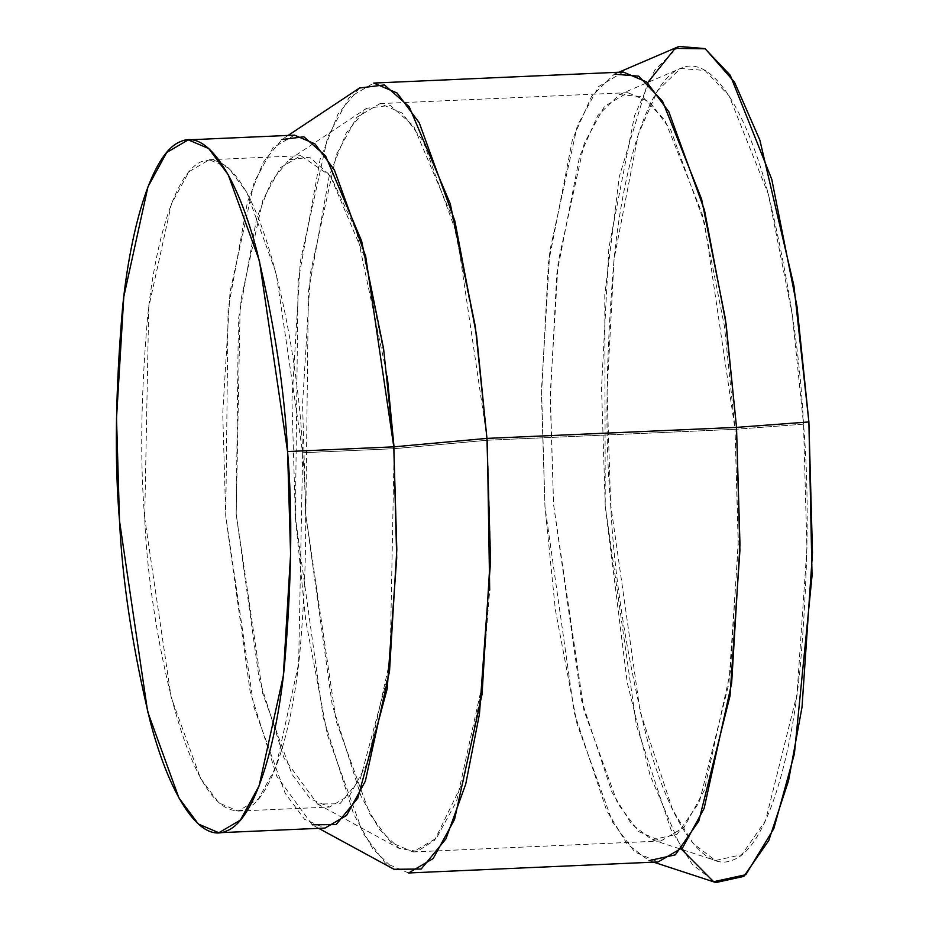 <?xml version="1.0" encoding="UTF-8"?>
<svg xmlns="http://www.w3.org/2000/svg" width="929" height="929" viewBox="0 0 929 929"><rect width="100%" height="100%" fill="white"/><g stroke="black" fill="none" stroke-linecap="round" stroke-linejoin="round"><path stroke-width="0.7" stroke-dasharray="4.64 3.48" d="M681.712 849.466L649.998 775.03L627.203 682.443L605.244 506.189L604.779 294.992L619.237 176.858L647.861 82.414M803.527 424.17C800.241 354.855 788.558 278.363 768.457 194.695C748.019 115.823 713.426 53.197 680.783 68.305C647.931 80.289 623.278 167.417 614.127 258.541C605.929 353.903 604.756 435.713 610.608 503.971C613.883 573.298 625.577 649.789 645.667 733.457C666.116 812.318 700.71 874.955 733.353 859.836C766.204 847.863 790.846 760.723 800.008 669.612C808.207 574.238 809.38 492.428 803.527 424.17L806.929 548.133L797.001 694.416L765.542 820.632L741.888 854.68L715.4 860.498L693.255 843.59L672.689 809.949L640.162 711.73L610.608 503.971L607.101 391.783L614.081 259.017L638.304 134.194L657.581 90.728L680.434 68.456L705.03 70.488L729.021 95.722L768.353 194.277L792.274 314.745L803.527 424.17L735.036 429.314L724.457 326.369L701.941 213.043L664.955 120.329L642.38 96.593L619.248 94.677L597.742 115.626L579.603 156.525L556.819 273.939L550.258 398.843L553.556 504.377L581.357 699.816L611.956 792.216L631.302 823.86L652.135 839.77L677.055 834.288L699.305 802.273L728.893 683.535L738.241 545.927L735.036 429.314L803.527 424.17M487.307 440.241L456.917 234.305L423.159 141.208L402.152 113.024L380.054 103.607L356.748 117.309L336.53 154.295L310.449 272.963L302.564 404.266L305.827 515.316L336.205 721.252L369.974 814.35L390.981 842.533L413.08 851.939L436.386 838.248L456.592 801.251L482.685 682.583L490.57 551.28L487.307 440.241L735.036 429.314L738.3 540.353L730.415 671.655L704.321 790.324L684.116 827.309L660.809 841.012L638.711 831.594L617.704 803.422L583.935 710.313L553.556 504.377L550.293 393.339L558.178 262.036L584.26 143.368L604.477 106.37L627.783 92.679L649.882 102.085L670.889 130.269L704.646 223.378L735.036 429.314L487.307 440.241L394.151 448.695L384.56 356.446L363.901 255.231L330.016 175.209L309.624 157.245L289.07 159.788L271.349 181.318L256.613 218.489L238.393 319.611L236.187 514.039L259.11 678.681L284.158 758.319L317.497 804.003L339.921 803.794L360.324 778.908L387.962 676.057L396.892 553.092L394.151 448.695L487.307 440.241L476.287 334.254L452.562 217.967L413.626 126.019L390.192 105.372L366.583 108.298L346.215 133.033L329.296 175.744L308.358 291.927L305.827 515.316L332.152 704.472L360.94 795.979L379.264 829.214L399.249 848.456L417.272 851.37L434.598 840.269L463.583 780.674L481.849 689.33L489.699 590.17M394.024 446.837L394.151 448.695L302.668 452.737L276.227 273.498L246.835 192.466L228.557 167.94L209.315 159.742L189.028 171.668L171.447 203.857L148.733 307.151L144.715 518.08L171.157 697.319L200.548 778.351L218.826 802.877L238.068 811.075L258.355 799.149L275.948 766.948L298.65 663.666L302.668 452.737L394.151 448.695L390.122 659.636L367.419 762.918L349.827 795.108L329.54 807.034L310.309 798.835L292.02 774.31L262.64 693.278L236.187 514.039L240.216 303.109L262.919 199.828L280.512 167.626L300.799 155.7L330.666 176.115L356.469 231.112L387.254 376.396M302.668 452.737C307.464 508.627 306.5 575.608 299.788 653.691C292.287 728.301 272.116 799.637 245.221 809.449C186.462 829.214 147.839 614.174 144.715 518.08C139.919 462.189 140.883 395.208 147.595 317.114C155.097 242.515 175.279 171.168 202.174 161.367C260.921 141.603 299.556 356.643 302.668 452.737M294.481 135.158L272.905 147.839L254.186 182.096L230.032 291.973L222.739 413.544L225.759 516.361L253.884 707.039L285.157 793.25L304.596 819.343L325.057 828.064M318.705 828.343L312.249 824.824L276.784 776.238L250.133 691.513L225.759 516.361L228.093 309.52L247.486 201.953L263.151 162.401L282.01 139.501L288.129 135.437M359.523 88.011L338.017 114.116L320.157 159.207L298.058 281.835L295.387 517.639L323.176 717.304L353.566 813.897L372.912 848.967L394.001 869.289M408.597 872.97L385.268 863.029L363.1 833.29L327.461 735.013L305.792 620.851L295.387 517.639L291.95 400.422L300.264 261.827L327.809 136.563L349.13 97.522L373.737 83.064M623.313 72.044L598.706 86.502L577.373 125.554L549.84 250.807L541.526 389.414L544.963 506.619L555.368 609.83L577.037 723.993L612.675 822.27L634.844 852.021L658.173 861.949M653.621 862.158L649.011 860.649L627.029 843.846L606.614 810.448L574.308 712.915L544.963 506.619L541.479 395.22L548.4 263.383L572.461 139.443L591.61 96.268L614.301 74.157L618.76 72.253M678.96 46.45L654.829 69.965L634.472 115.858L608.901 247.613L601.539 387.765L605.244 506.189L636.435 725.503L670.784 829.179L692.488 864.69L715.864 882.55M619.248 94.677L680.434 68.456M652.135 839.77L715.4 860.498M380.054 103.607L627.783 92.679M413.08 851.939L660.809 841.012M289.07 159.788L366.583 108.298M317.497 804.003L399.249 848.456M209.315 159.742L300.799 155.7M238.068 811.075L329.54 807.034"/><path stroke-width="1.39" d="M647.861 82.414L675.162 48.378L705.297 48.819L734.537 82.216L759.852 140.082L793.923 285.772L808.892 421.952L812.039 575.725L794.411 753.814L773.822 828.622L745.813 874.712L713.588 881.702L681.712 849.466M487.307 440.241L489.699 590.17M387.254 376.396L394.024 446.837M218.838 832.744L325.057 828.064L346.645 815.372L365.352 781.126L389.518 671.249L396.811 549.666L393.791 446.849L287.572 451.54C284.715 391.155 274.531 324.535 257.031 251.654C239.217 182.955 209.083 128.411 180.656 141.568C152.042 152.008 130.571 227.907 122.605 307.267C115.451 390.331 114.43 461.597 119.527 521.053C122.396 581.426 132.568 648.059 150.08 720.939C167.882 789.627 198.016 844.182 226.444 831.014C255.057 820.586 276.528 744.686 284.506 665.327C291.648 582.251 292.67 510.996 287.572 451.54L290.591 554.358L283.299 675.94L259.133 785.806L240.425 820.063L218.838 832.744L198.376 824.035L178.925 797.941L147.665 711.73L119.527 521.053L116.52 418.236L123.812 296.653L147.966 186.775L166.674 152.53L188.262 139.849L208.723 148.559L228.174 174.652L259.435 260.863L287.572 451.54L393.791 446.849L365.654 256.172L334.394 169.961L314.943 143.867L294.481 135.158L188.262 139.849M282.01 139.501L303.864 136.795L325.568 155.909L361.625 241.041L383.596 348.712L393.791 446.849L396.718 557.911L387.207 688.726L357.816 798.139L336.112 824.615L312.249 824.824M318.705 828.343L394.001 869.289L421.185 869.033L445.932 838.864L465.731 784.111L479.445 714.134L490.291 565.006L486.947 438.395L393.791 446.849L486.947 438.395L475.323 326.509L450.275 203.765L409.178 106.719L384.443 84.922L359.523 88.011L288.129 135.437M486.947 438.395L490.396 555.612L482.07 694.207L454.536 819.459L433.204 858.512L408.597 872.97L658.173 861.949L682.78 847.492L704.112 808.451L731.646 683.187L739.972 544.591L736.523 427.375L726.118 324.163L704.449 210L668.81 111.724L646.642 81.984L623.313 72.044L373.737 83.064L397.066 92.993L419.234 122.744L454.873 221.021L476.542 335.183L486.947 438.395L736.523 427.375L486.947 438.395M614.301 74.157L638.722 76.178L662.551 101.226L701.592 199.108L725.363 318.728L736.523 427.375L739.914 550.479L730.043 695.728L698.817 821.062L675.325 854.854L649.011 860.649M653.621 862.158L715.864 882.55L743.827 876.395L768.794 840.466L788.5 780.906L802.006 707.236L812.48 552.813L808.892 421.952L736.523 427.375L808.892 421.952L797.012 306.442L771.755 179.274L730.24 75.226L704.914 48.598L678.96 46.45L618.76 72.253"/></g></svg>
